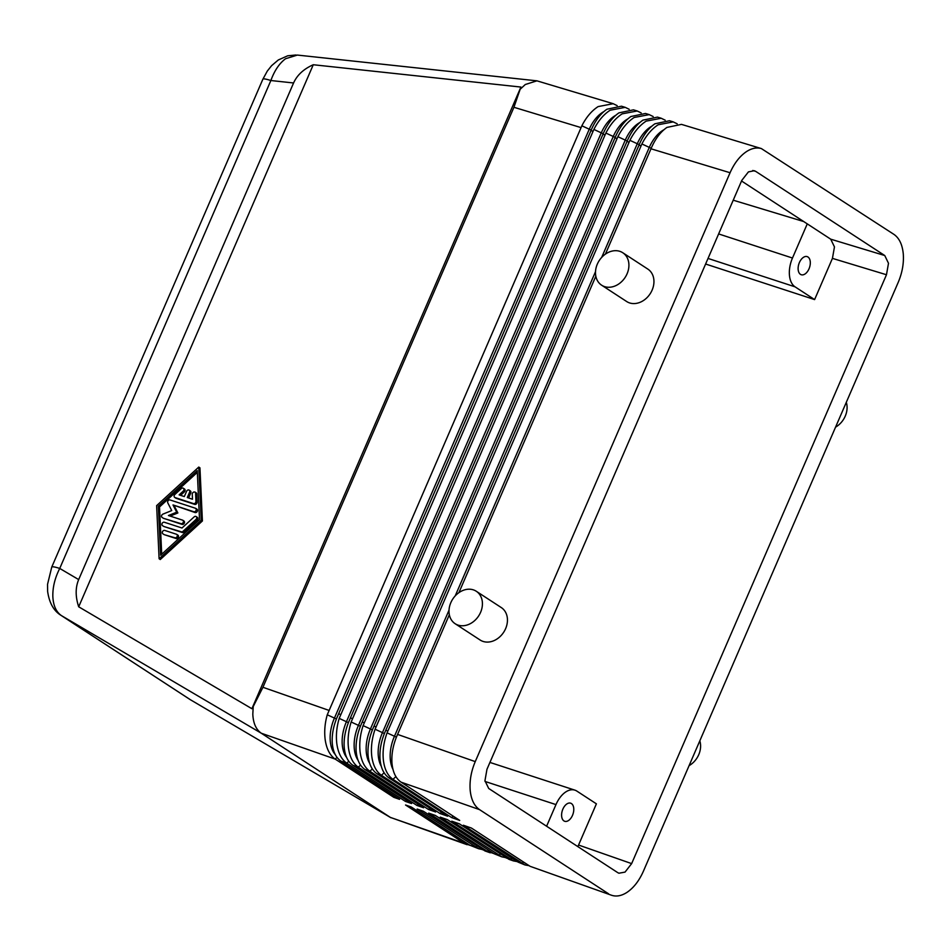 <?xml version="1.0" encoding="UTF-8"?>
<svg xmlns="http://www.w3.org/2000/svg" width="951" height="951" viewBox="0 0 951 951"><rect width="100%" height="100%" fill="white"/><g stroke="black" fill="none" stroke-linecap="round" stroke-linejoin="round"><path stroke-width="1.43" d="M649.212 114.607L645.467 113.478L630.929 116.509C624.748 120.801 619.66 127.386 615.677 136.255L360.857 725.161C357.314 733.72 355.733 742.113 356.09 750.339C356.708 759.409 359.656 765.805 364.958 769.514L423.611 807.768L416.942 805.438L358.289 767.184C352.964 763.451 349.683 756.948 348.446 747.664C347.507 739.307 348.423 730.748 351.157 721.999L605.882 133.057C610.28 124.426 615.713 118.019 622.168 113.847L637.206 110.982L633.461 109.841L618.923 112.872C612.741 117.163 607.653 123.749 603.671 132.617L348.851 721.536C345.403 729.904 343.834 738.119 344.143 746.155C344.702 755.201 347.626 761.585 352.928 765.305L411.581 803.559L405.388 801.396L346.735 763.142C341.409 759.397 338.092 752.883 336.809 743.587C335.846 735.385 336.642 726.98 339.21 718.385L593.876 129.431C598.274 120.789 603.707 114.382 610.162 110.221L625.199 107.344L621.455 106.203L606.916 109.234C600.735 113.538 595.647 120.111 591.665 128.991L336.844 717.91C333.492 726.1 331.935 734.113 332.196 741.97C332.695 750.993 335.596 757.365 340.898 761.097L399.551 799.351L393.833 797.342L335.18 759.088C329.842 755.344 326.502 748.817 325.159 739.509C324.172 731.462 324.873 723.224 327.263 714.783L581.869 125.794C586.268 117.151 591.7 110.744 598.155 106.583L613.193 103.707L617.151 105.632M253.228 706.545L251.896 708.721L78.695 606.797C75.343 596.646 75.343 587.575 78.671 579.587L293.574 82.975C297.116 75.081 303.678 68.995 313.271 64.739L520.91 87.064L513.932 107.285L262.94 687.288L253.228 706.545L252.811 714.189C253.216 723.236 256.057 729.595 261.335 733.245L390.362 817.396L190.462 699.77L61.435 615.606C56.157 611.957 53.28 605.597 52.84 596.515C52.626 587.29 54.92 577.935 59.735 568.436A19.365 2.449 -156.6 0 0 52.067 566.867A19.365 2.449 -156.6 0 0 51.734 567.105A19.365 2.449 -156.6 0 0 51.711 567.2M78.671 579.587L59.735 568.436L270.869 80.526A19.365 2.449 -156.6 0 0 263.213 78.969A19.365 2.449 -156.6 0 0 262.868 79.206L51.734 567.117M293.574 82.975L270.869 80.526C274.435 70.683 279.321 63.42 285.55 58.736L297.342 55.075M520.482 88.966L525.297 84.508L536.935 80.835L613.193 103.695M752.776 170.479L755.724 171.382L754.321 170.716L748.413 171.905L741.804 180.381L486.971 769.264L484.951 780.723L488.695 788.462L617.722 872.626L618.911 873.22L625.033 872.103L631.642 863.615L578.565 845.035L577.828 846.604M741.542 180.999L830.722 239.176L834.467 246.915L832.434 258.375L814.603 299.589L705.606 264.021M832.434 258.375L886.475 274.744L888.496 263.272L884.751 255.534L830.722 239.176M708.031 258.434L795.06 286.833A23.24 13.694 -71.9 0 1 789.449 275.231A23.24 13.694 -71.9 0 1 792.48 258.03L718.635 233.934M800.457 274.352A9.534 5.611 -71.9 0 1 799.125 263.225A9.534 5.611 -71.9 0 1 807.173 256.615A9.534 5.611 -71.9 0 1 807.97 256.996A9.534 5.611 -71.9 0 1 809.301 268.123A9.534 5.611 -71.9 0 1 801.253 274.732A9.534 5.611 -71.9 0 1 800.457 274.352M485.022 781.449L555.966 804.594A23.24 13.694 -71.9 0 1 565.869 791.874A23.24 13.694 -71.9 0 1 574.903 790.15A23.24 13.694 -71.9 0 1 576.853 791.089L596.396 803.833L578.565 845.035M571.444 803.571A9.534 5.611 -71.9 0 1 572.775 814.686A9.534 5.611 -71.9 0 1 564.739 821.295A9.534 5.611 -71.9 0 1 563.943 820.915A9.534 5.611 -71.9 0 1 562.6 809.8A9.534 5.611 -71.9 0 1 570.648 803.179A9.534 5.611 -71.9 0 1 571.444 803.571M761.371 148.57L681.487 124.379L666.948 127.41C660.767 131.713 655.679 138.299 651.697 147.167L650.983 148.784L730.071 172.737C734.35 163.12 739.854 156.047 746.594 151.53C751.801 148.225 756.723 147.239 761.371 148.57L893.916 234.374C899.206 238.035 902.321 244.478 903.26 253.727C903.985 263.106 902.297 272.664 898.196 282.399L643.375 871.271C639.096 880.888 633.592 887.949 626.852 892.466C621.419 895.913 616.307 896.841 611.529 895.248L530.087 866.313L611.529 895.248M401.06 782.15L479.53 809.622C474.24 805.972 471.125 799.518 470.186 790.281C469.461 780.89 471.149 771.332 475.25 761.608L397.566 734.41L396.864 736.05C393.06 745.168 391.42 754.119 391.955 762.892C392.727 772.034 395.771 778.453 401.06 782.15L459.713 820.404L451.618 817.575L453.175 816.148M669.48 120.753L654.942 123.773C648.76 128.076 643.672 134.662 639.69 143.53L384.858 732.413C381.149 741.352 379.52 750.113 379.996 758.708C380.721 767.826 383.728 774.233 389.03 777.942L447.671 816.196L440.051 813.533L441.526 812.19M451.618 817.575L392.965 779.321C387.651 775.671 384.454 769.193 383.348 759.885C382.492 751.112 383.728 742.113 387.069 732.852L641.889 143.97C646.3 135.327 651.732 128.932 658.187 124.759L673.213 121.883L677.183 123.808M661.218 118.245L657.474 117.116L642.935 120.135C636.754 124.438 631.666 131.024 627.684 139.892L372.851 728.787C369.226 737.536 367.621 746.119 368.037 754.523C368.715 763.617 371.698 770.025 377 773.734L435.641 811.988L428.497 809.479L429.876 808.219M440.051 813.533L381.41 775.279C376.097 771.558 372.863 765.068 371.71 755.807C370.842 747.141 371.972 738.285 375.086 729.227L629.895 140.332C634.293 131.69 639.726 125.294 646.181 121.122L661.207 118.257L665.177 120.171M428.497 809.479L369.856 771.225C364.53 767.505 361.273 761.014 360.084 751.742C359.181 743.218 360.191 734.517 363.116 725.613L617.888 136.694C622.287 128.064 627.719 121.657 634.174 117.484L649.2 114.619L653.171 116.533M622.786 252.752L647.809 269.074A19.365 15.454 123.1 0 1 651.221 291.981A19.365 15.454 123.1 0 1 629.598 302.929A19.365 15.454 123.1 0 1 626.65 301.515L601.626 285.193A19.365 15.454 123.1 0 1 598.215 262.286A19.365 15.454 123.1 0 1 619.838 251.337A19.365 15.454 123.1 0 1 622.786 252.752A19.365 15.454 123.1 0 1 626.186 275.659A19.365 15.454 123.1 0 1 604.574 286.608A19.365 15.454 123.1 0 1 601.626 285.193M476.296 591.272L501.32 607.594A19.365 15.454 123.1 0 1 504.719 630.501A19.365 15.454 123.1 0 1 483.108 641.438A19.365 15.454 123.1 0 1 480.16 640.035L455.137 623.713A19.365 15.454 123.1 0 1 451.725 600.806A19.365 15.454 123.1 0 1 473.348 589.858A19.365 15.454 123.1 0 1 476.296 591.272A19.365 15.454 123.1 0 1 479.696 614.18A19.365 15.454 123.1 0 1 458.085 625.116A19.365 15.454 123.1 0 1 455.137 623.713M699.817 740.829A19.365 15.454 123.1 0 1 689.071 765.662M846.307 402.309A19.365 15.454 123.1 0 1 835.56 427.142M603.837 111.612A30.991 18.259 108.1 0 0 589.156 129.431L334.336 718.314A30.991 18.259 108.1 0 0 335.168 754.452M393.833 797.342L394.927 796.332M625.199 107.344L629.158 109.27M637.206 110.982L641.164 112.907M615.844 115.249A30.991 18.259 108.1 0 0 601.163 133.069L346.33 721.952A30.991 18.259 108.1 0 0 346.556 757.341M405.388 801.396L406.576 800.302M627.85 118.887A30.991 18.259 108.1 0 0 613.169 136.706L358.337 725.589A30.991 18.259 108.1 0 0 358.051 760.277M416.942 805.438L418.226 804.261M639.857 122.513A30.991 18.259 108.1 0 0 625.176 140.344L370.343 729.227A30.991 18.259 108.1 0 0 369.63 763.237M651.863 126.15A30.991 18.259 108.1 0 0 637.182 143.981L382.35 732.864A30.991 18.259 108.1 0 0 381.256 766.244M663.869 129.788A30.991 18.259 108.1 0 0 649.188 147.619L601.686 257.4M595.516 271.665L455.196 595.92M449.027 610.173L394.356 736.502A30.991 18.259 108.1 0 0 392.941 769.276M650.983 148.784L605.395 254.131M595.825 276.242L458.905 592.651M449.336 614.762L397.566 734.41M730.071 172.737L475.25 761.608M470.103 845.368L464.207 843.252L405.554 804.998L411.272 806.995L469.925 845.249L478.71 848.756L417.12 809.039L423.314 811.215L484.951 850.931M493.735 853.511L487.316 851.347L428.675 813.093L435.344 815.423L493.985 853.677L501.831 856.851L440.23 817.135L447.374 819.631L509.011 859.359L513.397 860.893L451.784 821.177L459.404 823.851L518.057 862.105L524.952 864.946L463.339 825.23L471.434 828.059L530.087 866.313M479.53 809.622L608.557 893.785M481.919 849.433L478.722 848.744M467.155 844.714L390.362 817.396L464.207 843.252L465.312 842.241M505.54 857.576L501.843 856.839M517.344 861.63L513.397 860.893M529.136 865.695L524.952 864.946M174.865 494.496L181.356 488.564A1.938 1.545 123.1 0 1 183.174 491.168L179.121 494.877L184.316 496.565L186.598 491.275A1.938 1.545 123.1 0 1 189.582 492.249L187.288 497.539L192.482 499.227L192.257 494.128A1.938 1.545 123.1 0 1 195.585 493.2L195.965 501.379A1.938 1.545 123.1 0 1 193.54 503.602L175.02 497.551A1.938 1.545 123.1 0 1 174.865 494.496M183.317 488.243L184.494 489.004A1.938 1.545 123.1 0 1 184.339 491.929L180.595 495.352M189.154 490.145L190.319 490.906A1.938 1.545 123.1 0 1 190.747 493.01L188.607 497.967M194.979 492.047L196.156 492.808A1.938 1.545 123.1 0 1 196.762 493.973L197.142 502.14A1.938 1.545 123.1 0 1 194.705 504.363L176.185 498.324A1.938 1.545 123.1 0 1 175.65 497.967M163.12 533.915A1.938 1.545 123.1 0 1 164.654 530.396L176.434 534.236A1.938 1.545 123.1 0 1 174.913 537.767L164.297 534.688A1.938 1.545 123.1 0 1 163.75 534.331M177.611 534.997A1.938 1.545 123.1 0 1 176.078 538.528L164.297 534.688M158.341 506.205L197.249 470.602L199.52 519.638L160.624 555.229L158.341 506.205L159.518 506.966L161.718 554.231M197.332 472.374L159.518 506.966M156.63 505.647L198.771 467.072L201.243 520.197L159.102 558.76L156.63 505.647M201.243 520.197L202.408 520.958L199.948 467.844L198.771 467.072M202.408 520.958L160.267 559.533L159.102 558.76M162.811 525.772A1.938 1.545 123.1 0 1 164.333 522.242L181.998 528.007L194.147 516.88A1.938 1.545 123.1 0 1 195.965 519.484L182.996 531.347A1.938 1.545 123.1 0 1 181.332 531.811L163.976 526.533A1.938 1.545 123.1 0 1 163.441 526.176M196.12 516.559L197.285 517.32A1.938 1.545 123.1 0 1 197.142 520.245L184.173 532.108A1.938 1.545 123.1 0 1 182.497 532.572L163.976 526.533M162.431 517.594A1.938 1.545 123.1 0 1 162.918 514.134L171.727 510.568L167.792 502.853A1.938 1.545 123.1 0 1 170.063 499.964L195.442 508.25A1.938 1.545 123.1 0 1 193.921 511.769L173.011 504.945L176.696 512.185L168.434 515.525L182.533 520.126A1.938 1.545 123.1 0 1 181.011 523.656L163.596 518.354A1.938 1.545 123.1 0 1 163.061 518.01M196.619 509.011A1.938 1.545 123.1 0 1 195.086 512.541L173.011 504.945M174.188 505.718L177.873 512.958L176.696 512.185M177.873 512.958L170.134 516.084M183.709 520.898A1.938 1.545 123.1 0 1 182.188 524.417L163.596 518.354M520.91 87.064L251.896 708.721M313.271 64.739L78.695 606.797M555.966 804.594L546.599 826.241M886.475 274.744L631.642 863.615M807.268 223.865L792.48 258.03M803.678 221.535L733.233 200.197M795.06 286.833L814.603 299.589M755.724 171.382L884.751 255.534M390.909 817.741L190.462 699.77A19.365 15.454 -56.9 0 1 189.998 699.484A19.365 15.454 -56.9 0 1 189.974 699.472L60.947 615.309A19.365 15.454 123.1 0 1 60.816 615.214M328.844 710.349L262.94 687.288M638.977 145.146L641.057 145.776M387.806 730.998L385.773 730.285M626.971 141.509L629.051 142.139M376.014 726.873L373.981 726.16M614.976 137.871L617.044 138.501M364.221 722.736L362.188 722.023M602.97 134.246L605.038 134.864M352.429 718.611L350.396 717.898M513.932 107.285L581.025 127.6M590.963 130.608L593.032 131.238M340.636 714.486L338.604 713.773M581.869 125.794L591.177 130.097M327.263 714.783L336.404 718.992M51.746 567.117L47.55 584.294L47.633 591.451C49.286 602.922 53.732 610.887 60.971 615.321A19.365 15.454 123.1 0 0 61.435 615.606L261.335 733.245L335.18 759.088L337.011 757.412M340.898 761.097L346.735 763.142L348.779 761.275M593.876 129.431L603.184 133.734M339.21 718.385L348.399 722.629M352.928 765.305L358.289 767.184L360.548 765.127M605.882 133.057L615.19 137.372M351.157 721.999L360.405 726.267M364.958 769.514L369.856 771.225L372.328 768.967M617.888 136.694L627.196 140.998M363.116 725.613L372.4 729.892M377 773.734L381.41 775.279L384.109 772.806M629.895 140.332L639.203 144.635M375.086 729.227L384.394 733.53M389.03 777.942L392.965 779.321L395.889 776.646M641.889 143.97L651.209 148.273M387.069 732.852L396.401 737.168M476.962 846.2L475.762 847.293L469.925 845.249M488.612 850.17L487.316 851.347L481.955 849.469M500.262 854.129L498.883 855.389L493.985 853.677M511.911 858.087L510.437 859.431L506.027 857.885M523.549 862.058L521.992 863.484L518.057 862.105M184.339 491.929L183.174 491.168M190.747 493.01L189.582 492.249M196.762 493.973L195.585 493.2M197.142 502.14L195.965 501.379M194.705 504.363L193.54 503.602M176.185 498.324L175.02 497.551M176.078 538.528L174.913 537.767M197.142 520.245L195.965 519.484M184.173 532.108L182.996 531.347M182.497 532.572L181.332 531.811M195.086 512.541L193.921 511.769M182.188 524.417L181.011 523.656M669.48 120.741L673.225 121.883M484.951 850.943L490.276 852.809M175.887 498.181L174.722 497.421M164 534.545L162.835 533.773M177.896 535.14L176.731 534.379M163.691 526.39L162.514 525.63M163.31 518.224L162.134 517.451M196.916 509.154L195.74 508.381M184.007 521.041L182.83 520.268M489.931 762.429L574.903 790.15M297.271 55.063L536.935 80.835M191.008 700.114L189.998 699.484M262.904 79.159L267.302 71.075L271.606 65.667L278.298 59.972L287.713 55.788L296.011 54.992"/></g></svg>
